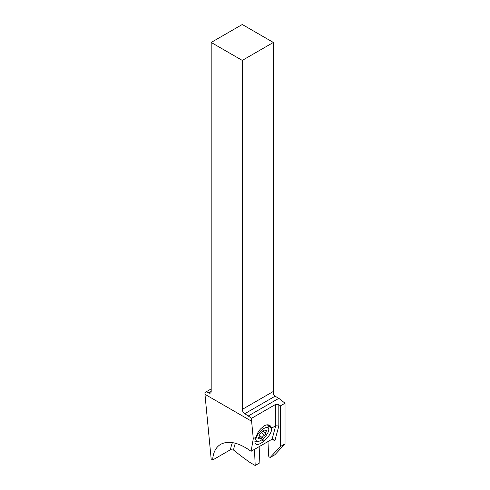 <?xml version="1.0" encoding="UTF-8"?>
<svg xmlns="http://www.w3.org/2000/svg" width="490" height="490" viewBox="0 0 490 490"><rect width="100%" height="100%" fill="white"/><g stroke="black" fill="none" stroke-linecap="round" stroke-linejoin="round"><path stroke-width="0.73" d="M251.609 418.282L251.609 421.241L204.967 394.309L204.967 392.515L206.523 391.62L208.697 392.876A3.516 2.034 -120 0 0 210.455 393.047A3.516 2.034 -120 0 0 211.184 391.437L211.184 42.452L242.281 60.405L242.281 409.389A3.516 2.034 -120 0 0 244.767 413.701L251.609 418.282L275.705 404.366L278.816 404.685L280.372 405.898L285.033 403.209L278.816 398.352L248.497 415.851M204.967 394.309L211.153 458.867L212.611 460.03L230.49 449.71L233.571 450.059A49.251 28.432 60 0 1 235.427 443.242M251.094 451.302L272.115 439.169L275.705 425.773L271.607 428.138L270.198 425.755C268.649 424.481 266.676 424.499 264.294 425.81L261.035 428.493C258.665 430.869 257.054 433.717 256.19 437.037L253.281 438.715L251.094 451.302C238.82 442.556 228.689 440.216 220.702 444.301C215.851 447.211 213.156 452.454 212.611 460.03M253.281 438.715L251.609 421.241M285.033 403.209L285.033 443.873L280.372 446.562L280.372 405.898M280.372 446.562L270.198 457.464L274.859 454.775L285.033 443.873M278.816 398.352L275.086 396.196A3.516 2.034 60 0 1 273.438 394.53L273.371 391.504A3.516 2.034 60 0 1 273.371 391.437L273.371 42.452L242.281 60.405M233.571 450.059A241.852 139.632 60 0 0 250.096 462.554L255.198 465.5L259.865 462.805L259.149 446.653M254.488 449.348L255.198 465.5M211.184 388.925L206.523 391.62M273.371 42.452L242.281 24.5L211.184 42.452M256.19 437.037A10.774 4.398 131.6 0 0 254.929 441.692L254.984 442.378A10.774 4.398 131.6 0 0 255.694 443.971A10.774 4.398 131.6 0 0 263.338 441.533L264.3 440.743A10.774 4.398 131.6 0 0 271.656 428.646L271.607 428.138M272.115 439.169L273.683 439.42L274.804 440.982L278.816 426.006L275.705 425.773L275.705 404.366M270.198 457.464L269.42 457.066A1.096 0.637 60 0 1 268.606 455.743L267.975 441.557M258.353 441.404A8.796 3.589 -48.4 0 1 256.148 438.048A8.796 3.589 -48.4 0 1 263.283 428.885A8.796 3.589 -48.4 0 1 268.79 429.638A8.796 3.589 -48.4 0 1 268.587 430.863A8.796 3.589 -48.4 0 1 258.353 441.404L256.344 441.729A10.553 4.306 -48.4 0 1 254.929 441.692M266.07 425.038A10.553 4.306 -48.4 0 1 268.171 425.498A10.553 4.306 -48.4 0 1 268.869 427.605L268.79 429.638M258.849 438.562A2.401 0.98 -48.4 0 1 260.472 438.078A2.401 0.98 -48.4 0 1 260.631 438.519A1.115 0.453 131.6 0 0 260.704 438.728A1.115 0.453 131.6 0 0 261.421 438.538A1.115 0.453 131.6 0 0 262.162 437.637A2.401 0.98 -48.4 0 1 264.576 435.255A1.115 0.453 131.6 0 0 265.776 433.938A1.115 0.453 131.6 0 0 265.727 433.558A1.115 0.453 131.6 0 0 265.684 433.534A2.401 0.98 -48.4 0 1 265.592 433.472A2.401 0.98 -48.4 0 1 265.488 432.658A2.401 0.98 -48.4 0 1 266.315 431.188A1.115 0.453 131.6 0 0 266.695 430.508A1.115 0.453 131.6 0 0 266.646 430.128A1.115 0.453 131.6 0 0 265.892 430.349A2.401 0.98 -48.4 0 1 264.263 430.833A2.401 0.98 -48.4 0 1 264.104 430.392A1.115 0.453 131.6 0 0 264.03 430.189A1.115 0.453 131.6 0 0 263.32 430.379A1.115 0.453 131.6 0 0 262.573 431.274A2.401 0.98 -48.4 0 1 260.159 433.662A1.115 0.453 131.6 0 0 258.959 434.973A1.115 0.453 131.6 0 0 259.008 435.353A1.115 0.453 131.6 0 0 259.051 435.383A2.401 0.98 -48.4 0 1 259.143 435.445A2.401 0.98 -48.4 0 1 259.247 436.259A2.401 0.98 -48.4 0 1 258.426 437.723A1.115 0.453 131.6 0 0 258.04 438.403A1.115 0.453 131.6 0 0 258.089 438.783A1.115 0.453 131.6 0 0 258.849 438.562L258.224 438.005M230.49 449.71A51.45 29.706 60 0 1 232.444 442.599M208.697 392.876L211.184 391.437M275.086 396.196L244.767 413.701M242.281 409.389L273.371 391.437M271.534 427.905L268.067 424.83M268.434 425.792L271.656 428.646M272.318 439.077A49.251 28.432 60 0 1 274.804 440.982M278.816 404.685L278.816 426.006M261.562 439.959L263.338 441.533M264.3 440.743L262.573 439.212M259.008 434.838L262.162 437.637M265.605 430.557L266.315 431.188M261.623 432.633L264.576 435.255M268.171 425.498L267.399 424.812M259.032 436.804L260.472 438.078M263.571 430.22L264.263 430.833M262.763 430.955L265.592 433.472"/></g></svg>
